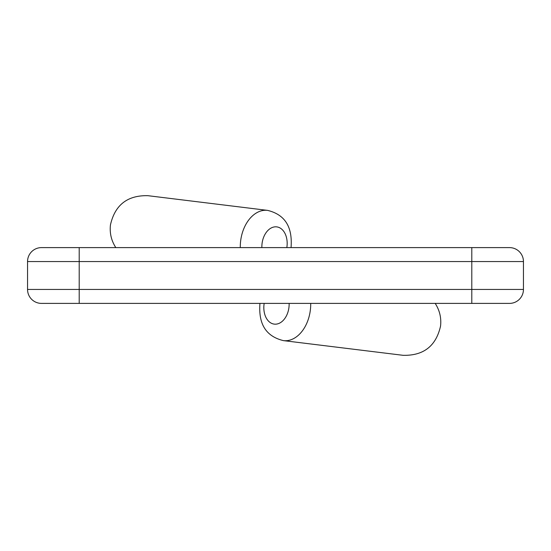 <?xml version="1.0" encoding="UTF-8"?>
<svg xmlns="http://www.w3.org/2000/svg" width="551" height="551" viewBox="0 0 551 551"><rect width="100%" height="100%" fill="white"/><g stroke="black" fill="none" stroke-linecap="round" stroke-linejoin="round"><path stroke-width="0.83" d="M509.503 247.606A13.947 13.947 0 0 1 523.45 261.553L79.206 261.553L79.206 247.606L41.497 247.606L509.503 247.606A13.947 13.947 0 0 1 523.45 261.553L523.45 289.447A13.947 13.947 0 0 1 509.503 303.394L41.497 303.394A13.947 13.947 0 0 1 27.55 289.447A13.947 13.947 0 0 0 41.497 303.394M435.18 303.394C439.664 310.316 441.454 317.879 440.552 326.082C436.055 346.035 423.581 355.781 403.132 355.319L283.421 340.621A33.577 23.011 -83 0 0 310.709 303.394M115.82 247.606C111.336 240.684 109.546 233.121 110.448 224.918C114.945 204.965 127.419 195.219 147.868 195.681L267.579 210.379A33.577 23.011 97 0 0 240.291 247.606M79.206 303.394L79.206 261.553L27.55 261.553A13.947 13.947 0 0 1 41.497 247.606A13.947 13.947 0 0 0 27.55 261.553L27.55 289.447L523.45 289.447A13.947 13.947 0 0 1 509.503 303.394M471.794 247.606L471.794 303.394M286.83 247.606A18.314 12.549 97 0 0 286.975 246.593A18.314 12.549 97 0 0 275.342 226.826A18.314 12.549 97 0 0 261.877 247.606M264.17 303.394A18.314 12.549 -83 0 0 264.025 304.407A18.314 12.549 -83 0 0 275.658 324.174A18.314 12.549 -83 0 0 289.123 303.394M267.579 210.379C288.848 215.537 292.113 232.026 291.093 247.096L291.031 247.606M259.969 303.394L259.907 303.904C258.887 318.974 262.152 335.463 283.421 340.621"/></g></svg>
